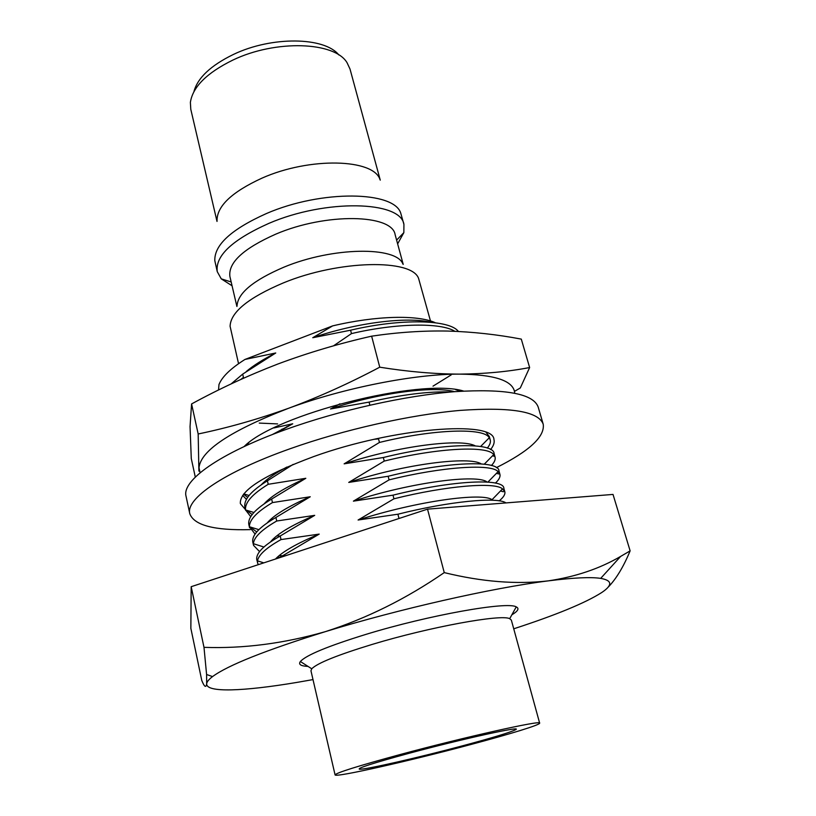 <?xml version="1.0" encoding="UTF-8"?>
<svg xmlns="http://www.w3.org/2000/svg" width="816" height="816" viewBox="0 0 816 816"><rect width="100%" height="100%" fill="white"/><g stroke="black" fill="none" stroke-linecap="round" stroke-linejoin="round"><path stroke-width="1.22" d="M250.267 529.625C214.22 530.573 194.055 525.28 189.791 513.713C185.497 498.882 223.584 472.24 290.221 448.708C343.811 429.644 410.428 414.712 460.173 410.397C511.01 406.847 538.693 411.468 543.232 424.279C544.945 436.672 529.319 451.136 496.332 467.67M189.791 513.713L186.048 496.25C181.611 480.695 219.371 453.329 285.671 429.573C338.987 410.326 405.338 395.556 454.991 391.649C505.757 388.549 533.501 393.71 538.213 407.143L543.232 424.279M245.463 509.602L240.363 503.635C239.221 490.844 263.731 475.136 313.895 456.501C393.598 427.717 493.537 419.975 493.945 439.467C494.741 442.466 493.598 445.842 490.538 449.596M455.532 389.63L460.51 391.252M193.912 91.647C197.605 77.877 210.763 65.484 233.396 54.458C271.789 35.965 324.707 36.893 338.854 54.968M217.015 221.442L190.791 109.324L190.383 102.377C192.709 86.935 206.887 72.828 232.907 60.058C275.808 39.403 334.825 41.687 347.065 62.73L350.013 69.044L380.266 180.132M217.036 221.054C216.628 206.397 231.611 192.097 261.977 178.143C309.927 156.754 374.044 158.763 380.062 179.795M232.06 285.773L221.248 278.848L217.26 271.657L214.812 260.661C214.241 244.953 231.418 229.255 266.322 213.588C321.637 189.506 394.985 190.883 400.86 213.578L403.93 224.42L403.849 232.642L397.627 243.882M217.26 271.657C215.128 255.857 232.285 239.782 268.739 223.431C325.757 198.757 400.768 200.828 403.93 224.42M236.895 306.459L229.908 276.563C228.082 262.67 243.372 248.533 275.757 234.151C326.125 212.548 392.343 214.067 395.148 234.753L403.216 264.374M237.028 306.082C237.65 293.26 253.276 280.296 283.886 267.179C332.54 246.86 396.668 246.157 402.92 264.098M238.547 363.681L230.092 326.288C230.581 312.232 248.329 297.769 283.325 282.917C339.109 259.855 412.315 258.723 418.628 278.582L430.481 320.974M335.08 774.904L310.957 670.772L311.743 668.783C317.332 663.122 337.569 654.973 372.453 644.334C429.899 626.943 501.483 613.928 509.704 618.691L511.336 620.068L539.651 723.139C540.345 724.792 510.02 734.084 470.638 744.569C409.958 760.838 334.846 777.852 335.08 774.904C336.223 772.813 357.714 766.081 399.534 754.698C464.906 737.011 542.518 719.732 539.651 723.139M308.02 666.407C300.788 666.07 298.238 664.438 300.38 661.511C306.143 655.136 328.093 646.068 366.241 634.287C429.175 615.029 507.674 601.147 516.242 606.89C519.517 608.44 518.058 611.092 511.846 614.825M463.325 745.61C419.536 757.35 365.588 769.723 359.591 769.233C356.317 768.488 372.708 763.205 408.775 753.382C462.662 738.817 524.861 725.22 515.396 729.8C509.939 732.493 492.578 737.756 463.325 745.61M505.981 502.921C497.801 496.74 449.687 501.187 397.912 514.213L399.004 518.497M200.093 472.77L199.012 467.721C200.746 450.524 230.581 430.715 288.497 408.306C343.679 387.886 414.854 373.881 459.847 374.126C493.731 374.564 511.938 380.327 514.468 391.384L514.692 393.169M244.055 446.607C275.318 414.467 420.791 377.665 463.57 391.058M451.421 391.945C429.022 391.221 401.574 394.597 369.077 402.104L369.862 405.154M281.989 429.094L282.979 429.114M276.614 432.919L292.73 423.779L273.839 427.951M292.73 423.779L272.248 434.602M245.371 445.995L248.819 442.721M284.835 555.961L284.529 554.676L319.199 534.103L281.03 539.57L280.204 536L314.701 515.355L276.726 521.006L275.91 517.456L310.243 496.76L272.462 502.585L271.646 499.066L305.816 478.298L268.219 484.296L267.413 480.808L293.179 464.375M499.157 500.902C503.574 497.301 505.451 494.231 504.798 491.691L502.503 488.876C495.159 481.838 446.638 485.612 393.944 498.8L358.091 520.016L397.912 514.213M393.944 498.8L393.006 495.159L353.399 501.146L389.079 479.869L388.151 476.258L348.738 482.419L384.244 461.081L383.326 457.501L344.128 463.845L379.45 442.445L378.532 438.886L374.197 439.283M339.925 403.828L330.48 408.969L369.077 402.104M454.787 331.286C441.181 322.442 396.331 323.044 351.461 333.601L333.458 345.872M351.461 333.601L350.584 330.205L312.763 337.722L332.632 325.89L244.984 359.438C230.714 368.434 222.044 376.808 218.974 384.56L218.545 389.997L218.974 384.56M240.751 379.471L243.464 377.461L242.689 374.126L275.747 352.981L244.984 359.438M286.61 426.727L287.242 426.707M242.689 374.126L231.101 383.938M259.253 423.086L277.583 423.912M433.01 386.152L451.197 374.901M242.678 495.414L246.412 499.31M487.274 448.106C489.896 444.985 490.885 442.201 490.222 439.773L489.233 437.804C484.643 427.686 435.01 428.808 379.45 442.445M243.545 494.241L247.666 497.301M265.598 502.309L266.322 502.401M490.222 439.773L489.304 436.499L486.163 432.5M268.219 484.296C252.277 494.129 244.718 502.676 245.555 509.939L250.685 516.61M268.189 521.801L268.77 521.883M491.395 465.528C494.486 462.274 495.71 459.418 495.047 456.96L493.67 454.624C488.152 445.546 438.855 447.586 384.244 461.081M267.413 480.808C251.185 490.875 243.668 499.596 244.871 506.971L245.626 510.306M246.401 510.194L252.134 514.549M271.034 519.037L272.942 519.221M495.047 456.95L494.119 453.655C493.915 442.17 443.231 442.751 383.326 457.501M272.462 502.585C256.969 511.826 249.278 519.884 249.41 526.738L255.051 534.031M273.493 538.682L275.318 538.856M495.373 483.123C499.055 479.706 500.565 476.758 499.902 474.259L498.097 471.648C491.65 463.6 442.731 466.528 389.079 479.869M271.646 499.066C255.296 508.909 247.687 517.354 248.809 524.413L249.574 527.768M249.869 526.881L256.714 531.91M276.818 535.837L280.143 536.03M499.902 474.259L498.974 470.934C498.943 460.061 448.27 461.356 388.151 476.258M276.726 521.006C261.701 529.686 253.919 537.254 253.388 543.711L253.541 545.363L259.529 551.555M279.123 555.625L282.448 555.829M275.91 517.456C259.437 527.075 251.726 535.245 252.776 541.977L253.541 545.363M503.86 488.335C504.023 478.084 453.349 480.104 393.006 495.159M458.378 331.449C449.861 319.648 401.594 318.148 350.584 330.205M275.747 352.981C263.15 359.346 253.307 365.537 246.208 371.566M454.614 391.68C433.571 385.754 378.604 392.802 330.48 408.969M286.895 467.048C275.002 473.321 266.393 479.298 261.059 484.969M475.228 445.862C461.458 438.182 398.953 445.699 344.128 463.845M305.816 478.298C284.968 487.57 271.055 496.118 264.058 503.941M481.195 463.896C469.516 456.001 405.389 463.804 348.738 482.419M310.243 496.76C288.211 506.359 273.85 515.1 267.169 522.964M272.717 539.437L273.819 539.784M487.06 482.032C477.635 473.912 411.968 482.052 353.399 501.146M314.701 515.355C291.445 525.28 276.675 534.174 270.392 542.038M277.654 556.889L279.715 557.389M502.503 488.876L492.007 499.739C482.827 492.221 417.007 500.983 358.091 520.016M280.204 536C263.609 545.374 255.796 553.268 256.775 559.674L258.182 564.713M319.199 534.103C296.932 543.405 282.356 551.718 275.471 559.031M284.529 554.676L278.786 557.95M281.03 539.57C266.475 547.699 258.621 554.798 257.468 560.847L257.54 563.081M203.99 647.343L191.179 586.694L190.852 628.32L201.766 680.452C204.408 686.99 206.04 688.092 206.683 683.747L206.591 674.506L203.99 647.343C243.443 648.751 283.876 643.518 325.288 631.666C366.537 618.497 406.195 598.811 444.251 572.608L427.523 509.143L613.02 494.425L630.125 550.871C623.587 566.61 616.386 578.595 608.522 586.796M444.251 572.608C481.797 581.808 516.416 584.562 548.117 580.89C575.413 576.871 599.587 568.701 620.65 556.41L630.125 550.871M191.179 586.694L427.523 509.143M312.997 679.595L296.361 682.502C243.902 691.295 205.856 692.906 206.683 683.747C206.856 681.809 208.804 679.422 212.548 676.586C227.909 665.264 265.496 650.291 325.288 631.666C398.647 609.103 492.578 587.857 548.117 580.89C573.26 577.708 590.784 576.871 600.678 578.381C612.377 580.451 612.714 585.174 601.698 592.549C585.358 602.953 556.033 615.029 513.743 628.799M435.367 322.748C417.69 314.66 376.013 315.608 332.632 325.89M430.879 322.249C406.654 316.506 356.786 322.606 312.763 337.722M199.441 471.097L198.89 471.087L198.176 433.979C227.786 427.839 257.897 419.281 288.497 408.306C318.791 397.055 349.207 383.357 379.746 367.19C408.173 371.739 434.877 374.044 459.847 374.126C484.714 373.881 507.98 371.688 529.635 367.547L520.292 387.988L514.468 391.384M529.635 367.547L521.291 339.109C497.24 334.519 472.77 331.837 447.872 331.061C423.055 330.582 397.637 332.285 371.637 336.172C339.334 343.465 308.081 352.747 277.879 364.007C248.013 375.523 219.249 388.834 191.587 403.94L190.046 426.605L191.281 458.572L195.299 477.095M371.637 336.172L379.746 367.19M191.587 403.94L198.176 433.979M396.607 240.108L403.849 232.642M509.704 618.691L516.242 606.89M359.866 768.203L359.591 769.233M504.798 491.691L503.849 488.335M488.662 438.376L489.488 438.59M492.507 455.807L494.18 456.246M496.444 473.331L498.821 473.963M500.483 490.967L503.411 491.762M258.142 561.061L257.581 561.602M243.811 493.904L249.064 495.485M489.233 437.804L480.604 446.495M245.555 509.939L253.909 512.479M493.67 454.624L484.265 464.192M249.41 526.738L258.856 529.655M498.097 471.648L487.907 482.093M253.388 543.711L263.915 547.016M257.468 560.847L263.792 562.867M514.661 729.035L515.396 729.8M311.743 668.783L300.38 661.511M231.173 281.969L221.248 278.848M600.678 578.381L620.65 556.41M212.548 676.586L206.591 674.506"/></g></svg>
